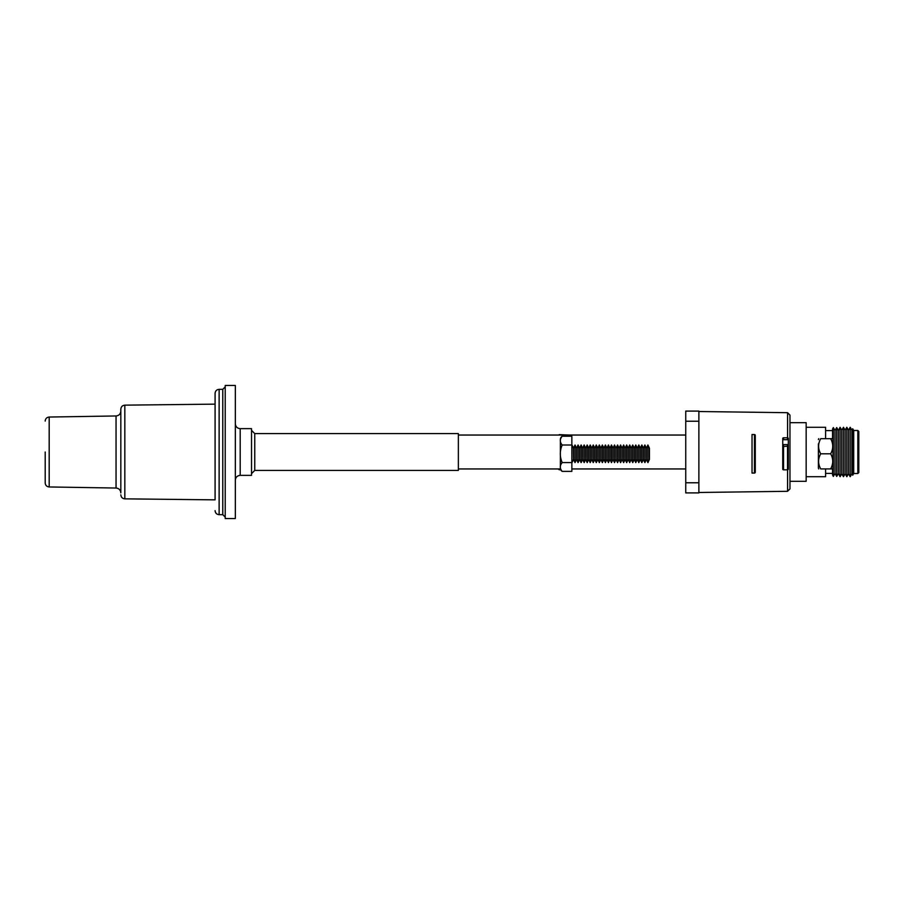 <?xml version="1.0" encoding="UTF-8"?>
<svg xmlns="http://www.w3.org/2000/svg" width="904" height="904" viewBox="0 0 904 904"><rect width="100%" height="100%" fill="white"/><g stroke="black" fill="none" stroke-linecap="round" stroke-linejoin="round"><path stroke-width="1.36" d="M787.576 469.843L787.576 491.301L789.972 488.872L789.972 415.128L787.576 412.699L698.871 411.512M789.972 481.312L806.165 481.312L806.165 422.688L789.972 422.688M806.165 476.702L825.601 476.702L825.601 468.916M835.025 473.515L836.708 476.419L836.708 427.581L835.025 430.485L835.025 473.515L833.341 476.419L832.561 474.962L832.561 468.916M833.341 476.419L833.341 427.581L835.025 430.485M838.392 473.515L838.392 430.485L840.087 427.298L840.087 476.702L838.392 473.515L836.708 476.419M841.771 473.809L841.771 430.191L843.455 427.298L843.455 476.702L841.771 473.809L840.087 476.702M845.138 473.809L845.138 430.191L846.833 427.298L846.833 476.702L845.138 473.809L843.455 476.702M848.517 473.809L848.517 430.191L850.201 427.298L850.201 476.702L848.517 473.809L846.833 476.702M851.884 473.809L851.884 430.191L852.709 428.778L852.709 475.221L851.884 473.809L850.201 476.702M857.839 473.515L857.839 430.485L858.8 431.434L858.8 472.566L857.839 473.515L853.704 473.515L853.704 430.485L852.709 428.778M254.747 433.581L254.747 470.419L458.362 470.419L458.362 433.581L254.747 433.581L251.515 430.349M240.193 428.643L240.193 475.357L251.527 475.357L251.527 428.643L240.193 428.643C237.232 428.349 235.616 426.733 235.334 423.784M235.334 518.557L235.334 385.443L225.209 385.443L225.209 518.557L235.334 518.557M215.084 499.856L215.084 393.376L215.084 499.856L124.831 498.85L124.831 405.15C122.402 405.41 121.068 406.766 120.831 409.196L120.831 411.105C120.548 414.021 118.955 415.637 116.051 415.964L116.051 488.036C118.955 488.363 120.548 489.979 120.831 492.895L120.831 409.196M45.2 452L45.2 482.917L45.2 452M698.871 421.23L685.752 421.23L685.752 411.105L698.871 411.105L698.871 492.895L685.752 492.895L685.752 482.77L698.871 482.77M685.752 421.23L685.752 482.77M698.871 411.105L685.752 411.105M832.561 438.689L832.561 429.038L833.341 427.581M825.601 438.689L825.601 427.298L806.165 427.298M560.367 439.48L560.367 468.136A3.808 3.808 0 0 0 562.186 471.379C559.689 468.453 559.689 465.526 562.186 462.588C559.689 456.791 559.689 450.938 562.186 445.017C559.689 442.09 559.689 439.163 562.186 436.236A3.808 3.808 0 0 0 560.367 439.48M572.006 462.611L573.52 459.401L573.52 448.214L572.006 444.994L571.859 462.317M575.034 462.611L576.56 459.401L576.56 448.214L575.034 444.994L575.034 462.611L573.52 459.401M578.074 462.611L579.588 459.401L579.588 448.214L578.074 444.994L578.074 462.611L576.56 459.401M581.114 462.611L582.628 459.401L582.628 448.214L581.114 444.994L581.114 462.611L579.588 459.401M584.154 462.611L585.668 459.401L585.668 448.214L584.154 444.994L584.154 462.611L582.628 459.401M587.182 462.611L588.707 459.401L588.707 448.214L587.182 444.994L587.182 462.611L585.668 459.401M590.222 462.611L591.736 459.401L591.736 448.214L590.222 444.994L590.222 462.611L588.707 459.401M593.261 462.611L594.775 459.401L594.775 448.214L593.261 444.994L593.261 462.611L591.736 459.401M596.29 462.611L597.815 459.401L597.815 448.214L596.29 444.994L596.29 462.611L594.775 459.401M599.329 462.611L600.855 459.401L600.855 448.214L599.329 444.994L599.329 462.611L597.815 459.401M602.369 462.611L603.883 459.401L603.883 448.214L602.369 444.994L602.369 462.611L600.855 459.401M605.409 462.611L606.923 459.401L606.923 448.214L605.409 444.994L605.409 462.611L603.883 459.401M608.437 462.611L609.963 459.401L609.963 448.214L608.437 444.994L608.437 462.611L606.923 459.401M611.477 462.611L612.991 459.401L612.991 448.214L611.477 444.994L611.477 462.611L609.963 459.401M614.517 462.611L616.031 459.401L616.031 448.214L614.517 444.994L614.517 462.611L612.991 459.401M617.556 462.611L619.07 459.401L619.07 448.214L617.556 444.994L617.556 462.611L616.031 459.401M620.585 462.611L622.11 459.401L622.11 448.214L620.585 444.994L620.585 462.611L619.07 459.401M623.624 462.611L625.139 459.401L625.139 448.214L623.624 444.994L623.624 462.611L622.11 459.401M626.664 462.611L628.178 459.401L628.178 448.214L626.664 444.994L626.664 462.611L625.139 459.401M629.692 462.611L631.218 459.401L631.218 448.214L629.692 444.994L629.692 462.611L628.178 459.401M632.732 462.611L634.258 459.401L634.258 448.214L632.732 444.994L632.732 462.611L631.218 459.401M635.772 462.611L637.286 459.401L637.286 448.214L635.772 444.994L635.772 462.611L634.258 459.401M638.812 462.611L640.326 459.401L640.326 448.214L638.812 444.994L638.812 462.611L637.286 459.401M641.84 462.611L643.365 459.401L643.365 448.214L641.84 444.994L641.84 462.611L640.326 459.401M644.88 462.611L646.394 459.401L646.394 448.214L644.88 444.994L644.88 462.611L643.365 459.401M647.919 462.611L649.434 459.401L649.434 448.214L647.919 444.994L647.919 462.611L646.394 459.401M562.186 462.588L571.859 462.588L571.859 471.379L562.186 471.379M571.859 462.588L571.859 436.236L562.186 436.236M571.859 445.017L562.186 445.017M755.269 472.272A0.814 0.814 0 0 1 754.456 473.074L752.026 473.074L752.026 434.53L754.456 434.53A0.814 0.814 0 0 1 755.269 435.344L755.269 472.272L755.269 435.344M755.269 442.994L755.269 464.622L755.269 442.994M558.299 468.961A3.808 3.808 0 0 0 559.237 469.764L558.356 468.961M559.237 434.621L558.695 435.039A3.808 3.808 0 0 1 559.237 434.621L568.91 435.039M560.729 469.764L559.237 469.764M788.322 469.029A0.814 0.814 0 0 1 787.52 469.843L787.52 446.192L788.322 446.576L788.322 469.029L788.322 438.587A0.814 0.814 0 0 0 787.52 437.773L783.542 437.773A0.814 0.814 0 0 0 782.74 438.587L782.74 465.063M783.542 439.694A0.814 0.712 180 0 0 782.74 440.406L782.74 443.898A0.814 0.712 180 0 0 783.542 444.61L783.542 469.843A0.814 0.814 0 0 1 782.74 469.029L782.74 446.576L787.52 446.192L787.52 444.61A0.814 0.712 180 0 0 788.322 443.898L788.322 440.406A0.814 0.712 180 0 0 787.52 439.694L783.542 439.694L783.542 437.773M788.322 438.587L788.322 440.406M787.52 444.61L783.542 444.61M783.542 469.843L787.52 469.843M788.322 465.063L788.322 448.463M832.618 468.916L830.64 468.916C833.431 463.876 833.431 458.836 830.64 453.808C833.431 448.768 833.431 443.728 830.64 438.689L832.618 438.689A5.56 5.56 0 0 1 832.934 439.593L832.934 468.023A5.56 5.56 0 0 1 832.618 468.916L820.708 468.916C817.905 463.888 817.905 458.848 820.708 453.808C817.905 448.768 817.905 443.74 820.708 438.689L832.618 438.689M818.402 443.841L818.402 468.023A5.56 5.56 0 0 0 818.719 468.916M818.402 439.593A5.56 5.56 0 0 1 818.719 438.689M830.64 453.808L820.708 453.808M818.402 468.023L818.402 463.775M222.779 389.33L219.13 389.33L219.13 514.67L222.779 514.67L222.779 389.33L225.209 386.901M116.051 488.036L49.189 486.962L49.189 417.038C46.759 417.309 45.426 418.654 45.2 421.083M787.576 437.773L787.576 412.699M754.456 473.074L754.456 434.53M787.52 439.694L787.52 437.773M787.576 491.301L698.871 492.488M832.561 473.413L825.601 473.413M853.704 473.515L852.709 475.221M685.752 468.961L571.859 468.961M560.457 468.961L458.362 468.961M219.13 514.67C216.677 514.433 215.321 513.088 215.084 510.624M124.831 498.85C122.402 498.59 121.068 497.234 120.831 494.804M49.189 486.962C46.759 486.691 45.426 485.346 45.2 482.917M49.189 417.038L116.051 415.964M124.831 405.15L215.084 404.144M219.13 389.33C216.677 389.567 215.321 390.912 215.084 393.376M222.779 514.67L225.209 517.099M240.193 475.357C237.232 475.651 235.616 477.267 235.334 480.216M254.747 470.419L251.515 473.651M685.752 435.039L458.362 435.039M857.839 430.485L853.704 430.485M851.884 430.191L850.201 427.298M848.517 430.191L846.833 427.298M845.138 430.191L843.455 427.298M841.771 430.191L840.087 427.298M838.392 430.485L836.708 427.581M832.561 430.586L825.601 430.586M646.394 448.214L647.919 444.994M643.365 448.214L644.88 444.994M640.326 448.214L641.84 444.994M637.286 448.214L638.812 444.994M634.258 448.214L635.772 444.994M631.218 448.214L632.732 444.994M628.178 448.214L629.692 444.994M625.139 448.214L626.664 444.994M622.11 448.214L623.624 444.994M619.07 448.214L620.585 444.994M616.031 448.214L617.556 444.994M612.991 448.214L614.517 444.994M609.963 448.214L611.477 444.994M606.923 448.214L608.437 444.994M603.883 448.214L605.409 444.994M600.855 448.214L602.369 444.994M597.815 448.214L599.329 444.994M594.775 448.214L596.29 444.994M591.736 448.214L593.261 444.994M588.707 448.214L590.222 444.994M585.668 448.214L587.182 444.994M582.628 448.214L584.154 444.994M579.588 448.214L581.114 444.994M576.56 448.214L578.074 444.994M573.52 448.214L575.034 444.994"/></g></svg>
